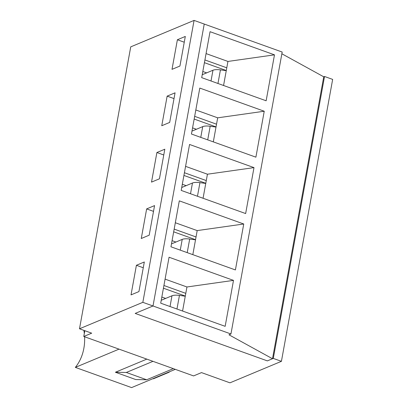 <?xml version="1.0" encoding="UTF-8"?>
<svg xmlns="http://www.w3.org/2000/svg" width="408" height="408" viewBox="0 0 408 408"><rect width="100%" height="100%" fill="white"/><g stroke="black" fill="none" stroke-linecap="round" stroke-linejoin="round"><path stroke-width="0.61" d="M226.256 70.676L220.432 69.875A9.557 3.142 -169.7 0 0 212.966 70.237L202.225 74.725M185.268 296.213L179.444 295.412A9.557 3.142 -169.7 0 0 171.977 295.78L161.242 300.268M195.514 239.828L189.689 239.027A9.557 3.142 -169.7 0 0 182.223 239.394L171.488 243.882M205.76 183.442L199.94 182.641A9.557 3.142 -169.7 0 0 192.469 183.008L181.733 187.496M216.011 127.061L210.186 126.256A9.557 3.142 -169.7 0 0 202.72 126.623L191.979 131.111M202.812 71.502L206.647 72.879M225.349 70.548L225.813 70.355L204.418 62.674M161.823 297.044L165.658 298.421M184.36 296.091L184.824 295.897L163.429 288.211M172.074 240.659L175.904 242.036M194.611 239.705L195.07 239.511L173.675 231.826M182.32 184.273L186.155 185.65M204.857 183.32L205.321 183.126L183.921 175.44M192.566 127.888L196.401 129.265M215.103 126.934L215.567 126.74L194.172 119.059M281.423 361.33L332.658 79.402L324.528 76.48L323.738 76.811L272.503 358.739L228.97 334.8L230.948 333.974L142.841 302.328L79.499 328.787L91.698 333.173L83.783 336.478L193.576 375.916L201.496 372.606L229.959 382.832L281.423 361.33L273.294 358.408L324.528 76.48M273.294 358.408L267.352 360.886L135.191 313.421L153.005 305.98L204.24 24.052L194.075 20.4L130.733 46.864L79.499 328.787M83.783 336.478L84.828 330.704M115.398 372.249L126.337 372.468L146.666 379.772L135.731 379.552L115.398 372.249L146.824 359.122M175.287 369.347L131.595 387.6L75.342 367.394L119.034 349.141M75.342 367.394A47.7 40.188 67.3 0 0 84.589 336.768M84.323 333.504A47.7 40.188 67.3 0 0 83.875 330.363M126.337 372.468L152.985 361.335M173.313 368.638L146.666 379.772M153 378.655L153.408 378.803L169.244 372.188L169.305 371.846M169.244 372.188L168.835 372.04M142.841 302.328L194.075 20.4M156.896 152.516L164.812 149.211L159.436 178.811L151.516 182.116L156.896 152.516L163.766 154.984M185.309 36.44L179.928 66.04L172.013 69.345L177.388 39.749L185.309 36.44M136.399 265.287L144.32 261.982L138.939 291.577L131.024 294.887L136.399 265.287L143.269 267.755M146.651 208.901L154.566 205.596L149.185 235.192L141.27 238.501L146.651 208.901L153.515 211.369M167.142 96.135L175.063 92.825L169.682 122.426L161.762 125.73L167.142 96.135L174.012 98.598M184.258 42.213L177.388 39.749M230.948 333.974L282.183 52.045L204.24 24.052L153.005 305.98L135.191 313.421L267.352 360.886L272.503 358.739M165.082 279.128L186.946 286.982L233.504 280.383L169.06 257.239L160.711 303.18L225.155 326.329L233.504 280.383M323.738 76.811L281.867 53.785M204.913 59.956L226.777 67.81M274.487 54.845L210.049 31.697L201.695 77.642L266.138 100.786L274.487 54.845L227.934 61.44L223.564 85.496M206.071 53.591L227.934 61.44M264.241 111.231L199.798 88.082L191.449 134.028L255.893 157.172L264.241 111.231L217.688 117.825L213.313 141.877M195.82 109.976L217.688 117.825M194.662 116.341L216.531 124.195M253.995 167.617L189.552 144.468L181.203 190.414L245.647 213.557L253.995 167.617L207.437 174.211L203.067 198.263M185.574 166.357L207.437 174.211M184.416 172.727L206.28 180.581M243.749 223.997L179.306 200.853L170.957 246.799L235.401 269.943L243.749 223.997L197.191 230.596L192.821 254.648M175.328 222.743L197.191 230.596M174.17 229.112L196.034 236.966M182.575 311.034L186.946 286.982M163.924 285.498L185.788 293.352M217.959 83.482L220.432 69.875M211.013 80.988L212.966 70.237M176.97 309.024L179.444 295.412M170.024 306.525L171.977 295.78M187.216 252.639L189.689 239.027M180.27 250.14L182.223 239.394M197.467 196.253L199.94 182.641M190.516 193.759L192.469 183.008M207.713 139.868L210.186 126.256M200.767 137.374L202.72 126.623"/></g></svg>

